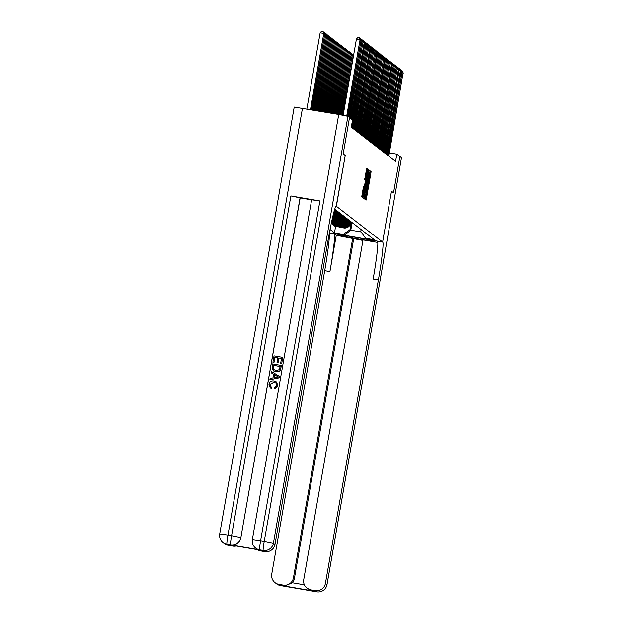 <?xml version="1.0" encoding="UTF-8"?>
<svg xmlns="http://www.w3.org/2000/svg" width="623" height="623" viewBox="0 0 623 623"><rect width="100%" height="100%" fill="white"/><g stroke="black" fill="none" stroke-linecap="round" stroke-linejoin="round"><path stroke-width="0.93" d="M365.397 198.433L365.28 199.477L366.09 200.108L366.417 198.745L370.895 173.085L371.067 171.605L370.249 170.967L366.776 193.192L365.397 198.433M363.482 186.682L361.729 196.728L362.633 197.429L367.438 170.414L367.609 168.926L366.698 168.226L364.689 179.767L365.078 180.07L367.017 170.733L366.565 174.713L362.75 195.256L363.871 186.986L363.482 186.682M340.579 234.77L340.477 235.362L339.457 234.575L329.403 232.838L382.615 242.028L391.485 191.206L393.541 192.795L399.873 156.49L393.541 192.795L391.485 191.206L382.615 242.028L336.365 206.26L345.235 155.439L343.18 153.85L349.511 117.552L343.172 153.85L345.235 155.439L336.225 206.151A36.866 2.188 99.8 0 0 336.155 206.127A36.866 2.188 99.8 0 0 327.932 240.937L274.969 544.416A8.847 8.831 127.7 0 1 264.744 551.628L263.179 550.413L259.666 549.875A8.847 8.831 127.7 0 1 255.773 548.17L255.656 548.076A8.847 8.831 -52.3 0 0 259.55 549.79A8.847 0.522 99.8 0 1 260.601 540.709L264.23 541.34L338.733 114.445L347.907 116.306L352.548 119.896L351.279 127.154L395.574 161.412L396.843 154.146L389.367 152.861M377.811 242.456L363.03 239.902L303.728 579.678A8.847 8.831 -52.3 0 0 307.014 588.182L312.084 590.799L284.376 586.017L283.2 585.114L278.925 584.374L280.49 585.581L316.757 591.842L315.191 590.635A8.847 8.831 -52.3 0 0 325.416 583.424L326.982 584.631L401.485 157.736L396.843 154.146M364.284 197.094L364.112 198.581L365.023 199.282L365.351 197.912L369.828 172.26L370 170.772L369.089 170.071L364.284 197.094M363.824 198.355L362.921 197.655L363.092 196.167L367.897 169.144L368.115 170.936L366.122 182.819L368.707 170.904L363.832 198.355M341.17 234.552L331.997 232.854L341.17 234.552M361.122 229.544L360.787 231.452L365.576 238.266L374.353 239.777L334.73 209.141M365.576 238.266L366.636 239.084L344.293 235.221L343.242 234.404L350.056 229.599L351.38 222.014M335.579 226.523L334.465 232.893L343.242 234.404M334.465 232.893L330.05 229.474M352.127 222.59L350.796 230.175L361.145 231.958M350.056 229.599L350.796 230.175L344.293 235.221M333.741 212.653A5.895 5.887 -52.3 0 0 334.489 210.644L334.746 209.157M333.352 214.203A5.895 5.887 -52.3 0 0 334.995 211.033L335.26 209.546M333.118 215.169A5.895 5.887 -52.3 0 0 335.47 211.399L335.727 209.912M332.916 216.002A5.895 5.887 -52.3 0 0 335.976 211.789L336.233 210.301M332.76 216.648A5.895 5.887 -52.3 0 0 336.443 212.155L336.708 210.667M332.62 217.248A5.895 5.887 -52.3 0 0 336.957 212.552L337.214 211.057M332.511 217.739A5.895 5.887 -52.3 0 0 337.425 212.91L337.682 211.423M332.409 218.19A5.895 5.887 -52.3 0 0 337.931 213.307L338.196 211.812M332.324 218.556A5.895 5.887 -52.3 0 0 338.406 213.666L338.663 212.178M332.246 218.891A5.895 5.887 -52.3 0 0 338.912 214.063L339.169 212.575M332.191 219.164L332.565 219.234A5.895 5.887 -52.3 0 0 339.379 214.429L339.644 212.934M332.121 219.46L333.071 219.623A5.895 5.887 -52.3 0 0 339.893 214.818L340.15 213.331M332.067 219.732L333.546 219.989A5.895 5.887 -52.3 0 0 340.36 215.184L340.617 213.689M331.997 220.028L334.053 220.378A5.895 5.887 -52.3 0 0 340.867 215.574L341.131 214.086M331.942 220.301L334.52 220.744A5.895 5.887 -52.3 0 0 341.334 215.94L341.599 214.452M331.872 220.597L335.034 221.142A5.895 5.887 -52.3 0 0 341.848 216.329L342.105 214.842M331.818 220.861L335.501 221.5A5.895 5.887 -52.3 0 0 342.315 216.695L342.572 215.208M331.748 221.157L336.007 221.897A5.895 5.887 -52.3 0 0 342.821 217.084L343.086 215.597M331.693 221.43L336.475 222.255A5.895 5.887 -52.3 0 0 343.296 217.45L343.553 215.963M331.631 221.726L336.988 222.652A5.895 5.887 -52.3 0 0 343.803 217.848L344.06 216.352M331.568 221.998L337.456 223.011A5.895 5.887 -52.3 0 0 344.27 218.206L344.535 216.718M331.506 222.294L337.962 223.408A5.895 5.887 -52.3 0 0 344.784 218.603L345.041 217.108M331.452 222.567L338.437 223.774A5.895 5.887 -52.3 0 0 345.251 218.961L345.508 217.474M331.389 222.863L338.943 224.163A5.895 5.887 -52.3 0 0 345.757 219.358L346.022 217.871M331.327 223.135L339.41 224.529A5.895 5.887 -52.3 0 0 346.232 219.717L346.489 218.229M331.272 223.423L339.924 224.919A5.895 5.887 -52.3 0 0 346.738 220.114L346.995 218.626M331.662 223.493L340.392 225.285A5.895 5.887 -52.3 0 0 347.206 220.48L347.47 218.984M331.615 223.766L340.898 225.674A5.895 5.887 -52.3 0 0 347.72 220.869L347.977 219.382M332.643 224.249L341.373 226.04A5.895 5.887 -52.3 0 0 348.187 221.235L348.444 219.74M332.596 224.521L341.879 226.429A5.895 5.887 -52.3 0 0 348.693 221.624L348.958 220.137M333.617 225.004L342.346 226.795A5.895 5.887 -52.3 0 0 349.16 221.99L349.425 220.503M333.57 225.285L342.852 227.193A5.895 5.887 -52.3 0 0 349.674 222.38L349.931 220.892M334.598 225.767L343.328 227.551A5.895 5.887 -52.3 0 0 350.142 222.746L350.399 221.258M334.551 226.04L343.834 227.948A5.895 5.887 -52.3 0 0 350.648 223.143L350.913 221.648M365.288 197.218L369.447 172.61L365.288 197.218L364.291 197.047L365.288 197.218M364.408 192.133L363.957 196.113L364.821 192.452L365.771 184.813L364.408 192.133L363.816 192.032M388.596 156.015L403.089 72.977L388.791 156.163M401.71 70.827L402.388 70.944L403.089 72.977L402.232 72.829M402.388 70.944L403.283 73.125M387.623 155.259L402.115 72.213L387.818 155.407M400.737 70.072L401.414 70.189L402.115 72.213L401.251 72.066M401.414 70.189L402.31 72.369M386.642 154.504L401.134 71.458L386.836 154.652M399.756 69.317L400.433 69.433L401.134 71.458L400.27 71.31M400.433 69.433L401.329 71.614M385.66 153.741L400.355 70.858L385.863 153.897M398.782 68.561L399.46 68.678L400.153 70.703L399.296 70.555M399.46 68.678L400.355 70.858M384.687 152.985L399.179 69.947L384.882 153.141M397.801 67.798L398.479 67.915L399.179 69.947L398.315 69.799M398.479 67.915L399.374 70.103M340.477 235.362A16.587 0.522 -170.1 0 0 357.189 238.78A16.587 0.522 -170.1 0 0 373.138 241.031A16.587 0.522 -170.1 0 0 373.115 241L372.102 240.213L382.756 242.137A36.866 2.188 -80.2 0 1 378.379 279.953L325.416 583.424M336.264 235.284L334.302 233.773A36.866 2.188 -80.2 0 1 329.925 271.589L336.264 235.284L362.929 240.455M283.2 585.114A8.847 8.831 -52.3 0 0 293.425 577.903L294.368 578.627A8.847 8.831 127.7 0 1 292.436 582.785L304.382 584.841M352.727 238.126L293.425 577.903M329.294 233.423A36.866 2.188 -80.2 0 1 324.708 270.686L271.737 574.157A8.847 8.831 -52.3 0 0 278.925 584.374M401.485 157.736L326.989 584.654A8.847 8.831 127.7 0 1 316.757 591.842A8.847 0.522 -80.2 0 1 316.757 591.842A8.847 8.847 0 0 0 326.989 584.654L326.982 584.631M307.014 588.182A8.847 8.831 -52.3 0 0 310.908 589.895L312.084 590.799M315.191 590.635L310.908 589.895M353.669 238.85L294.368 578.627M382.756 242.137L377.538 241.233A36.866 2.188 -80.2 0 1 373.154 279.049L378.379 279.953M284.376 586.017L292.436 582.785M276.036 383.028L274.05 382.249L270.055 384.329L270.888 386.634M271.745 387.101L271.239 388.285L270.234 387.693L268.965 384.227C269.666 381.588 271.41 380.505 274.198 380.972L276.511 381.922L277.897 385.746L274.782 388.666L274.735 387.389L276.9 385.512L276.005 383.005L273.988 382.195L269.993 384.282L270.857 386.61L271.807 387.156L271.301 388.331L270.265 387.716M276.542 381.946L277.959 385.793L274.782 388.666M273.59 374.189L271.091 372.725L271.317 371.417L279.416 376.378L279.174 377.764L269.868 379.726L270.094 378.418L272.944 377.888L273.59 374.174L271.091 372.725M279.416 376.378L279.236 377.818L269.868 379.726M273.988 362.446L272.921 362.22L274.034 355.858L282.733 357.361L281.728 363.552L280.661 363.326L281.518 358.412L278.839 357.952L278.099 362.578L277.033 362.36L277.835 357.781L274.883 357.306L273.988 362.446L272.921 362.22M281.51 358.451L278.902 357.999M319.903 200.941L260.601 540.709L252.354 539.557L311.656 199.781L319.903 200.941L290.886 195.934L300.177 197.888L240.875 537.665A8.847 8.831 127.7 0 1 230.65 544.868L259.666 549.875M300.177 197.888L311.64 199.866M281.331 365.405L280.42 369.898L279.571 371.059L275.779 371.806L273.256 370.778L272.08 367.017L272.625 363.902L281.394 365.452L280.482 369.945L279.634 371.106L275.841 371.853L273.287 370.802M259.285 549.977L231.577 545.195L259.285 549.977L260.461 550.888L264.744 551.628M260.461 550.888A8.847 8.831 127.7 0 1 257.206 549.618M294.235 107.047L338.733 114.445L349.215 53.095L338.515 114.406M236.249 546.005A8.847 8.831 127.7 0 1 232.753 546.106L231.577 545.195M230.65 544.868L226.912 544.152L228.477 545.366L232.753 546.106M228.477 545.366A8.847 8.831 127.7 0 1 224.584 543.653L223.018 542.438A8.847 8.831 -52.3 0 0 226.912 544.152A8.847 0.522 99.8 0 1 227.963 535.079L231.585 535.702L290.886 195.934M277.835 357.781L274.883 357.306M274.821 357.259L273.925 362.399M278.839 357.952L278.099 362.578M278.037 362.531L277.033 362.36M282.733 357.361L281.728 363.552M281.666 363.505L280.661 363.326M273.419 369.307L276.012 370.584L279.377 369.634L280.116 366.456L273.419 365.304L273.108 367.095L273.832 369.735L273.17 367.142L273.481 365.351L280.109 366.495M276.783 376.027L274.533 374.719L274.011 377.694L278.286 376.899L274.595 374.766L274.089 377.678M278.356 376.946L276.846 376.074M383.706 152.23L398.393 69.34L383.9 152.386M396.82 67.043L397.497 67.159L398.198 69.192L397.334 69.044M397.497 67.159L398.393 69.34M382.732 151.475L397.225 68.437L382.927 151.623M395.846 66.287L396.524 66.404L397.225 68.437L396.36 68.289M396.524 66.404L397.419 68.585M381.751 150.719L396.244 67.681L381.946 150.867M394.865 65.532L395.543 65.649L396.244 67.681L395.379 67.533M395.543 65.649L396.438 67.829M380.77 149.964L395.262 66.926L380.965 150.112M393.884 64.776L394.561 64.893L395.262 66.926L394.406 66.77M394.561 64.893L395.457 67.074M379.796 149.209L394.289 66.163L379.991 149.356M392.911 64.021L393.588 64.138L394.289 66.163L393.425 66.015M393.588 64.138L394.484 66.318M378.815 148.445L393.308 65.407L379.01 148.601M391.929 63.266L392.607 63.382L393.308 65.407L392.443 65.259M392.607 63.382L393.502 65.563M377.834 147.69L392.326 64.652L378.036 147.846M390.956 62.502L391.633 62.619L392.326 64.652L391.47 64.504M391.633 62.619L392.529 64.808M376.86 146.935L391.548 64.044L377.055 147.09M389.975 61.747L390.652 61.864L391.353 63.896L390.489 63.748M390.652 61.864L391.548 64.044M352.727 54.731L353.599 55.213M353.576 55.346L353.405 54.847M375.879 146.179L390.372 63.141L376.074 146.327M388.993 60.992L389.671 61.109L390.372 63.141L389.507 62.993M389.671 61.109L390.566 63.289M343.039 115.224L353.132 56.125L342.821 115.185M351.754 53.975L352.509 54.154L353.327 56.272M352.431 54.092L353.132 56.125L352.268 55.977M374.906 145.424L389.398 62.386L375.101 145.572M388.02 60.236L388.697 60.353L389.398 62.386L388.534 62.238M388.697 60.353L389.593 62.534M341.965 115.021L352.151 55.369L341.747 114.982M350.772 53.22L351.528 53.399L352.345 55.517M351.45 53.337L352.151 55.369L351.286 55.221M373.925 144.668L388.417 61.63L374.119 144.816M387.039 59.481L387.716 59.598L388.417 61.63L387.553 61.475M387.716 59.598L388.612 61.778M340.882 114.827L351.17 54.614L340.672 114.788M349.799 52.464L350.547 52.643L351.364 54.762M350.469 52.581L351.17 54.614L350.313 54.466M372.943 143.913L387.436 60.867L373.138 144.061M386.065 58.726L386.735 58.842L387.436 60.867L386.579 60.719M386.735 58.842L387.631 61.023M339.808 114.632L350.196 53.851L339.59 114.593M348.818 51.709L349.573 51.888L350.391 54.006M349.495 51.826L350.196 53.851L349.332 53.703M371.97 143.15L386.462 60.112L372.165 143.306M385.084 57.97L385.762 58.087L386.462 60.112L385.598 59.964M385.762 58.087L386.657 60.267M347.836 50.954L348.592 51.125L349.41 53.251M348.514 51.07L349.215 53.095L348.35 52.947M370.989 142.394L385.481 59.356L371.183 142.55M384.103 57.215L384.78 57.332L385.481 59.356L384.617 59.208M384.78 57.332L385.676 59.512M337.65 114.258L348.234 52.34L337.44 114.219M346.863 50.198L347.618 50.37L348.436 52.496M347.541 50.315L348.234 52.34L347.377 52.192M370.007 141.639L384.703 58.749L370.21 141.795M383.129 56.452L383.807 56.568L384.5 58.601L383.643 58.453M383.807 56.568L384.703 58.749M336.576 114.071L347.26 51.584L336.358 114.032M345.882 49.435L346.637 49.614L347.455 51.74M346.559 49.552L347.26 51.584L346.396 51.436M369.034 140.884L383.721 57.994L369.229 141.039M382.148 55.696L382.826 55.813L383.527 57.846L382.662 57.698M382.826 55.813L383.721 57.994M335.501 113.884L346.279 50.829L335.283 113.845M344.901 48.68L345.656 48.859L346.474 50.977M345.578 48.796L346.279 50.829L345.415 50.681M368.053 140.128L382.545 57.09L368.248 140.276M381.167 54.941L381.844 55.058L382.545 57.09L381.681 56.942M381.844 55.058L382.74 57.238M334.419 113.698L345.306 50.074L334.201 113.659M343.927 47.924L344.683 48.103L345.5 50.222M344.605 48.041L345.306 50.074L344.441 49.926M367.079 139.373L381.572 56.335L367.274 139.521M380.194 54.185L380.871 54.302L381.572 56.335L380.708 56.187M380.871 54.302L381.767 56.483M333.344 113.511L344.324 49.318L333.126 113.472M342.946 47.169L343.701 47.348L344.519 49.466M343.623 47.286L344.324 49.318L343.46 49.17M366.098 138.618L380.591 55.579L366.293 138.765M379.212 53.43L379.89 53.547L380.591 55.579L379.726 55.424M379.89 53.547L380.785 55.727M332.261 113.324L343.343 48.563L332.051 113.293M341.972 46.414L342.728 46.593L343.538 48.711M342.642 46.53L343.343 48.563L342.486 48.407M365.117 137.862L379.609 54.816L365.312 138.01M378.239 52.675L378.909 52.791L379.609 54.816L378.753 54.668M378.909 52.791L379.804 54.972M331.187 113.137L342.37 47.8L330.969 113.106M340.991 45.658L341.747 45.829L342.564 47.955M341.669 45.775L342.37 47.8L341.505 47.652M364.144 137.099L378.636 54.061L364.338 137.255M377.258 51.919L377.935 52.036L378.636 54.061L377.772 53.913M377.935 52.036L378.831 54.217M330.112 112.958L341.388 47.044L329.894 112.919M340.01 44.903L340.765 45.074L341.583 47.2M340.688 45.02L341.388 47.044L340.524 46.896M363.162 136.344L377.655 53.305L363.357 136.499M376.276 51.156L376.954 51.273L377.655 53.305L376.79 53.157M376.954 51.273L377.85 53.461M329.03 112.771L340.407 46.289L328.812 112.732M339.037 44.14L339.792 44.319L340.61 46.445M339.714 44.256L340.407 46.289L339.551 46.141M362.181 135.588L376.876 52.698L362.384 135.744M375.303 50.401L375.981 50.518L376.674 52.55L375.817 52.402M375.981 50.518L376.876 52.698M327.955 112.584L339.434 45.534L327.737 112.545M338.055 43.384L338.811 43.563L339.628 45.681M338.733 43.501L339.434 45.534L338.569 45.386M361.208 134.833L375.895 51.943L361.402 134.981M374.322 49.645L374.999 49.762L375.7 51.795L374.836 51.647M374.999 49.762L375.895 51.943M326.873 112.397L338.453 44.778L326.662 112.358M337.074 42.629L337.83 42.808L338.647 44.926M337.752 42.746L338.453 44.778L337.588 44.63M360.226 134.077L374.914 51.187L360.421 134.225M373.341 48.89L374.018 49.007L374.719 51.039L373.855 50.891M374.018 49.007L374.914 51.187M325.798 112.21L337.479 44.023L325.58 112.171M336.101 41.873L336.856 42.053L337.674 44.171M336.778 41.99L337.479 44.023L336.615 43.875M359.253 133.322L373.745 50.284L359.448 133.47M372.367 48.135L373.045 48.251L373.745 50.284L372.881 50.128M373.045 48.251L373.94 50.432M324.715 112.023L336.498 43.267L324.505 111.984M335.119 41.118L335.875 41.297L336.693 43.415M335.797 41.235L336.498 43.267L335.633 43.112M358.272 132.567L372.764 49.521L358.466 132.715M371.386 47.379L372.063 47.496L372.764 49.521L371.9 49.373M372.063 47.496L372.959 49.676M323.641 111.836L335.517 42.504L323.423 111.797M334.146 40.363L334.901 40.542L335.711 42.66M334.816 40.479L335.517 42.504L334.66 42.356M357.291 131.803L371.783 48.765L357.485 131.959M370.412 46.624L371.082 46.741L371.783 48.765L370.926 48.617M371.082 46.741L371.978 48.921M322.566 111.649L334.543 41.749L322.348 111.618M333.165 39.607L333.92 39.779L334.738 41.905M333.842 39.724L334.543 41.749L333.679 41.601M356.317 131.048L370.81 48.01L356.512 131.204M369.431 45.861L370.109 45.977L370.81 48.01L369.945 47.862M370.109 45.977L371.004 48.166M321.484 111.462L333.562 40.993L321.273 111.431M332.184 38.852L332.939 39.023L333.757 41.149M332.861 38.969L333.562 40.993L332.698 40.845M355.336 130.293L370.023 47.403L355.531 130.448M368.45 45.105L369.127 45.222L369.828 47.255L368.964 47.107M369.127 45.222L370.023 47.403M320.409 111.283L332.581 40.238L320.191 111.244M331.21 38.089L331.966 38.268L332.783 40.386M331.888 38.205L332.581 40.238L331.724 40.09M354.355 129.537L368.847 46.499L354.557 129.685M367.477 44.35L368.154 44.467L368.847 46.499L367.991 46.351M368.154 44.467L369.05 46.647M319.326 111.096L331.607 39.483L319.116 111.058M330.229 37.333L330.984 37.512L331.802 39.631M330.906 37.45L331.607 39.483L330.743 39.335M353.381 128.782L367.874 45.744L353.576 128.93M366.495 43.594L367.173 43.711L367.874 45.744L367.009 45.596M367.173 43.711L368.068 45.892M318.252 110.91L330.626 38.727L318.034 110.871M329.248 36.578L330.003 36.757L330.821 38.875M329.925 36.695L330.626 38.727L329.762 38.579M352.4 128.027L366.892 44.988L352.595 128.174M365.514 42.839L366.192 42.956L366.892 44.988L366.028 44.84M366.192 42.956L367.087 45.136M317.177 110.723L329.653 37.972L316.959 110.684M328.274 35.823L329.03 36.002L329.847 38.12M328.952 35.939L329.653 37.972L328.788 37.824M351.427 127.271L365.919 44.225L351.621 127.419M364.541 42.084L365.218 42.2L365.919 44.225L365.055 44.077M365.218 42.2L366.114 44.381M316.095 110.536L328.671 37.216L315.884 110.497M327.293 35.067L328.048 35.246L328.866 37.364M327.971 35.184L328.671 37.216L327.807 37.061M351.715 119.25L364.938 43.47L351.909 119.406M363.559 41.328L364.237 41.445L364.938 43.47L364.073 43.322M364.237 41.445L365.133 43.626M315.02 110.349L327.69 36.453L314.802 110.31M326.32 34.312L327.075 34.483L327.885 36.609M326.989 34.429L327.69 36.453L326.834 36.305M350.733 118.495L364.151 42.87L350.928 118.65M362.586 40.573L363.256 40.69L363.957 42.714L363.1 42.566M363.256 40.69L364.151 42.87M313.937 110.162L326.717 35.698L313.727 110.123M325.338 33.556L326.094 33.728L326.911 35.854M326.016 33.673L326.717 35.698L325.852 35.55M349.752 117.739L362.983 41.959L349.955 117.887M361.605 39.81L362.282 39.927L362.983 41.959L362.119 41.811M362.282 39.927L363.178 42.115M312.863 109.975L325.736 34.943L312.645 109.944M324.357 32.793L325.113 32.972L325.93 35.098M325.035 32.91L325.736 34.943L324.871 34.795M348.779 116.984L362.002 41.204L348.973 117.132M360.624 39.054L361.301 39.171L362.002 41.204L361.138 41.056M361.301 39.171L362.197 41.352M311.788 109.788L324.754 34.187L311.57 109.757M323.384 32.038L324.139 32.217L324.957 34.335M324.061 32.155L324.754 34.187L323.898 34.039M347.79 116.26L361.021 40.448L347.992 116.376M359.65 38.299L360.328 38.416L361.021 40.448L360.164 40.3M360.328 38.416L361.223 40.596M310.706 109.609L323.781 33.432L320.152 32.801L306.866 108.939M320.152 32.801L321.632 31.15L323.08 31.399L323.781 33.432L310.495 109.57M323.08 31.399L323.976 33.58M346.731 115.979L360.047 39.693L346.949 116.026M343.125 115.239L356.418 39.062L360.047 39.693L359.346 37.66L360.242 39.841M356.418 39.062L357.898 37.411L359.346 37.66M334.489 210.644L334.995 211.033M335.47 211.399L335.976 211.789M336.443 212.155L336.957 212.552M337.425 212.91L337.931 213.307M338.406 213.666L338.912 214.063M339.379 214.429L339.893 214.818M340.36 215.184L340.867 215.574M341.334 215.94L341.848 216.329M342.315 216.695L342.821 217.084M343.296 217.45L343.803 217.848M344.27 218.206L344.784 218.603M345.251 218.961L345.757 219.358M346.232 219.717L346.738 220.114M347.206 220.48L347.72 220.869M348.187 221.235L348.693 221.624M349.16 221.99L349.674 222.38M350.142 222.746L350.648 223.143M343.328 227.551L343.834 227.948M342.346 226.795L342.852 227.193M341.373 226.04L341.879 226.429M340.392 225.285L340.898 225.674M339.41 224.529L339.924 224.919M338.437 223.774L338.943 224.163M337.456 223.011L337.962 223.408M336.475 222.255L336.988 222.652M335.501 221.5L336.007 221.897M334.52 220.744L335.034 221.142M333.546 219.989L334.053 220.378M332.565 219.234L333.071 219.623M370.117 171.442L371.067 171.605M369.898 172.914L370.895 173.085M365.374 198.558L366.417 198.745M368.933 170.593L370 170.772M368.66 172.057L369.828 172.26M364.19 197.709L365.351 197.912M368.582 172.47L369.439 172.618L368.582 172.462M367.811 176.885L368.411 176.987M365.125 192.281L365.724 192.382M364.307 196.985L365.171 197.133M367.811 169.37L368.286 169.448M367.515 170.827L368.115 170.936M365.701 181.238L366.293 181.34M365.444 182.703L366.122 182.819M362.991 196.79L364.151 196.993M365.094 184.704L365.771 184.821M364.852 186.082L365.452 186.184M363.396 186.9L363.871 186.986M363.1 188.364L363.7 188.465M362.609 191.175L363.201 191.284M365.553 174.292L366.153 174.393M364.805 178.599L365.397 178.708M366.542 168.74L367.609 168.926M366.269 170.211L367.438 170.414M361.799 195.863L362.96 196.066M334.302 233.773L329.388 232.924M329.925 271.589L324.708 270.686M285.217 586.329A8.847 8.831 127.7 0 1 284.111 586.212A8.847 0.522 -80.2 0 1 284.111 586.212A8.847 8.847 0 0 0 285.264 586.336M276.596 583.868A8.847 8.847 0 0 0 280.506 585.589A8.847 0.522 99.8 0 0 280.521 585.589A8.847 0.522 99.8 0 0 280.506 585.589A8.847 8.831 127.7 0 1 276.596 583.868L275.031 582.661M284.213 586.157A8.847 0.522 -80.2 0 1 284.127 586.22L280.506 585.589M316.788 591.85A8.847 0.522 -80.2 0 1 316.772 591.85L313.143 591.227A8.847 8.831 127.7 0 1 312.053 590.962A8.847 8.847 0 0 0 313.143 591.227A8.847 0.522 99.8 0 0 313.143 591.227A8.847 0.522 99.8 0 0 313.159 591.219M302.466 108.184L227.963 535.079L219.724 533.942A8.847 8.831 -52.3 0 0 223.018 542.438A8.847 8.847 0 0 1 219.717 533.919L294.22 107.024M347.907 116.306L273.404 543.201L274.969 544.416M300.06 197.795L240.875 537.665M252.37 539.573A8.847 8.831 -52.3 0 0 255.656 548.076A8.847 8.847 0 0 1 252.354 539.557L252.37 539.573M273.404 543.201L264.23 541.34A8.847 0.522 -80.2 0 0 263.179 550.413A8.847 8.831 -52.3 0 0 273.404 543.201M240.758 537.571L231.585 535.702A8.847 0.522 -80.2 0 0 230.533 544.782A8.847 8.831 -52.3 0 0 240.758 537.571M363.131 195.965L363.957 196.113M365.094 184.696L365.771 184.813M361.924 195.116L362.75 195.256M366.199 170.593L367.017 170.733"/></g></svg>
